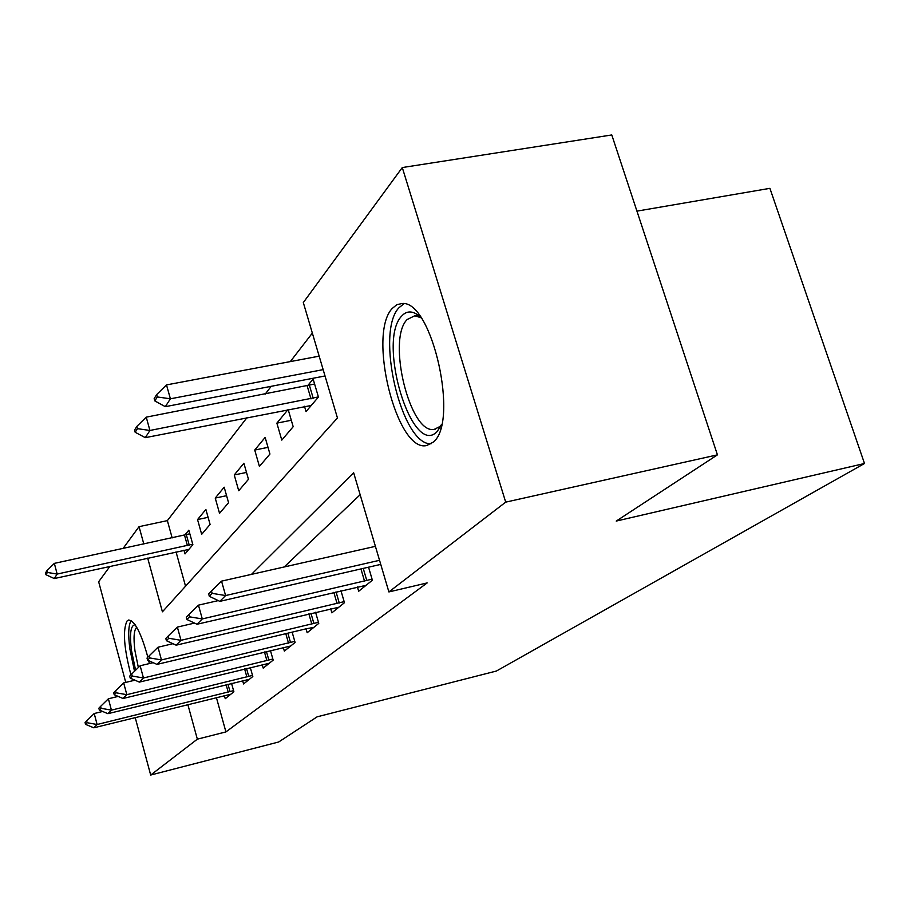 <?xml version="1.0" encoding="UTF-8"?>
<svg xmlns="http://www.w3.org/2000/svg" width="910" height="910" viewBox="0 0 910 910"><rect width="100%" height="100%" fill="white"/><g stroke="black" fill="none" stroke-linecap="round" stroke-linejoin="round"><path stroke-width="1.36" d="M432.989 442.294L426.574 445.547C396.771 452.839 367.253 334.095 392.278 308.399L396.885 304.657L402.14 303.508C432.204 300.05 459.55 423.059 432.989 442.294M132.769 680.714L132.2 678.985M130.938 674.822C123.919 648.113 122.611 630.186 127.013 621.052L128.515 620.029C134.703 620.518 141.152 632.905 147.852 657.202M636.943 211.131L769.905 188.336L864.5 463.497L496.439 671.023L317.124 716.83L278.699 741.98L150.685 775.047L135.215 717.581M125.751 682.409L98.655 581.763L109.939 566.361M123.021 548.525L139.048 526.663L143.814 544.032M247.019 417.599L167.372 520.622L139.048 526.663M312.346 333.105L290.324 361.588M271.214 386.306L265.163 394.144M147.682 558.103L162.412 611.816L337.451 417.986L303.314 302.564L402.288 167.554L505.698 502.138L388.888 591.932L353.637 472.722L251.467 574.381M505.698 502.138L717.433 454.852L611.782 134.953L402.288 167.554M148.694 660.683L149.342 663.583M167.372 520.622L172.161 537.901M176.039 551.892L185.538 586.199M183.979 550.163L185.014 553.917L192.874 544.68L188.825 530.189L184.719 535.182M201.679 534.318L210.085 524.422L205.876 509.452L197.55 519.587L201.679 534.318M219.537 513.32L228.569 502.695L224.179 487.191L215.238 498.077L219.537 513.32M238.727 490.74L248.464 479.297L243.88 463.247L234.245 474.963L238.727 490.74M259.418 466.409L269.94 454.045L265.14 437.403L254.732 450.052L259.418 466.409M288.072 409.511L276.868 423.139L281.793 440.11L293.179 426.71L288.163 409.489M304.486 406.269L306.044 411.582L318.432 397.022L313.131 379.038L307.432 385.965M216.387 697.504L225.919 731.913L427.165 582.923L388.888 591.932M360.144 494.721L284.204 566.976M224.372 695.536L225.248 698.709L233.881 691.759L231.538 683.353M242.629 680.635L243.561 683.956L252.821 676.505L250.295 667.542M262.228 664.641L263.217 668.133L273.171 660.114L270.441 650.525M283.306 647.419L284.352 651.105L295.09 642.46L292.144 632.154M313.813 627.377L306.056 628.833L307.171 632.734L318.773 623.384L315.577 612.282M330.671 608.722L331.866 612.839L344.458 602.704L340.954 590.704M357.391 586.87L358.676 591.25L372.383 580.216L368.55 567.18M717.433 454.852L616.241 521.077L864.5 463.497M225.919 731.913L197.345 739.17L150.685 775.047M187.847 704.556L197.345 739.17M291.302 420.261L276.868 423.139M268.006 447.356L254.732 450.052M246.508 472.426L234.245 474.963M226.59 495.688L215.238 498.077M208.094 517.324L197.55 519.587M102.637 711.472L94.208 713.531L97.12 724.508L233.574 690.644M85.551 724.383L87.155 722.722L86.666 720.891L85.062 722.563L85.551 724.383L93.832 727.807L230.821 694.228M87.155 722.722L97.12 724.508L93.832 727.807M94.208 713.531L86.666 720.891M189.837 533.783L54.338 563.381L57.171 574.062L54.259 578.555L188.836 549.424M46.91 570.684L45.5 572.959L45.966 574.722L47.388 572.458L46.91 570.684L54.338 563.381M192.727 544.18L57.171 574.062L47.388 572.458M54.259 578.555L45.966 574.722M118.163 696.412L108.392 698.778L111.429 710.141L252.502 675.402M99.361 710.096L101.09 708.31L100.578 706.41L98.86 708.207L99.361 710.096L107.903 713.679L249.363 679.292M101.09 708.31L111.429 710.141L107.903 713.679M108.392 698.778L100.578 706.41M134.953 680.191L123.669 682.898L126.831 694.683L272.852 659.011M114.216 694.717L116.082 692.794L115.547 690.838L113.693 692.76L114.216 694.717L123.032 698.493L269.269 663.254M116.082 692.794L126.831 694.683L123.032 698.493M123.669 682.898L115.547 690.838M153.153 662.673L140.151 665.767L143.462 677.995L294.772 641.357M130.244 678.132L132.257 676.05L131.711 674.014L129.698 676.107L130.244 678.132L139.355 682.113L290.7 645.998M132.257 676.05L143.462 677.995L139.355 682.113M140.151 665.767L131.711 674.014M172.945 643.7L157.987 647.226L161.457 659.932L318.466 622.292M147.591 660.194L149.763 657.941L149.194 655.826L147.011 658.078L147.591 660.194L156.998 664.402L306.056 628.833M149.763 657.941L161.457 659.932L156.998 664.402M157.987 647.226L149.194 655.826M135.59 670.226L131.506 650.593C129.447 633.758 130.653 625.159 135.135 624.772M136.727 627.286C133.906 630.027 133.315 637.865 134.964 650.798L138.354 667.53M131.165 620.597C128.412 625.011 127.991 634.463 129.88 648.944L134.509 671.273M441.373 425.3L436.914 431.784C411.889 457.639 376.876 341.227 401.663 316.077C406.941 310.253 413.254 310.606 420.568 317.135M420.989 317.738L414.823 315.747L407.111 319.558C386.659 339.669 410.16 434.946 434.298 429.349L439.769 426.597L441.543 424.583M404.04 303.724L399.08 307.614C374.897 332.196 401.39 445.377 431.044 443.818M194.558 623.088L177.359 627.092L180.999 640.321L344.139 601.635M166.416 640.708L168.782 638.263L168.179 636.056L165.813 638.524L166.416 640.708L176.153 645.179L338.85 607.22M168.782 638.263L180.999 640.321L176.153 645.179M177.359 627.092L168.179 636.056M218.241 600.611L198.46 605.15L202.293 618.937L372.076 579.158M186.914 619.494L189.496 616.821L188.859 614.523L186.277 617.207L186.914 619.494L197.015 624.249L366.036 585.323M189.496 616.821L202.293 618.937L197.015 624.249M198.46 605.15L188.859 614.523M314.598 384.031L146.237 417.155L149.934 430.475L145.293 437.653L311.231 405.473M136.819 426.437L134.555 430.066L135.169 432.273L137.433 428.655L136.819 426.437L146.237 417.155M318.398 396.919L149.934 430.475L137.433 428.655M145.293 437.653L135.169 432.273M212.167 593.365L211.495 590.965L208.663 593.911L209.334 596.3L212.167 593.365L225.6 595.549L221.551 581.137L375.409 546.341M380.744 564.382L219.81 601.362L225.6 595.549L379.538 560.298M209.334 596.3L219.81 601.362M221.551 581.137L211.495 590.965M319.171 356.163L166.496 384.907L170.398 398.808L165.313 406.668L325.029 375.966M156.645 394.633L154.165 398.603L154.814 400.912L157.293 396.953L156.645 394.633L166.496 384.907M323.152 369.631L170.398 398.808L157.293 396.953M165.313 406.668L154.814 400.912M230.037 691.668L227.966 684.229M228.205 692.157L226.135 684.684M184.537 535.228L187.426 545.625M186.345 534.773L189.246 545.17M248.76 676.471L246.508 668.463M246.872 676.983L244.608 668.918M268.871 660.159L266.425 651.492M266.914 660.671L264.446 651.969M290.529 642.585L287.844 633.178M288.504 643.12L285.808 633.667M313.927 623.589L310.981 613.363M311.823 624.146L308.865 613.863M339.282 603.023L336.029 591.853M337.087 603.592L333.822 592.365M366.844 580.66L363.238 568.397M364.557 581.251L360.94 568.932M307.205 386.011L310.992 398.899M309.457 385.476L313.245 398.364M426.574 445.547L427.768 445.297M418.179 315.133L414.823 315.747M439.803 428.212L438.768 428.417M435.526 429.088L434.298 429.349"/></g></svg>
